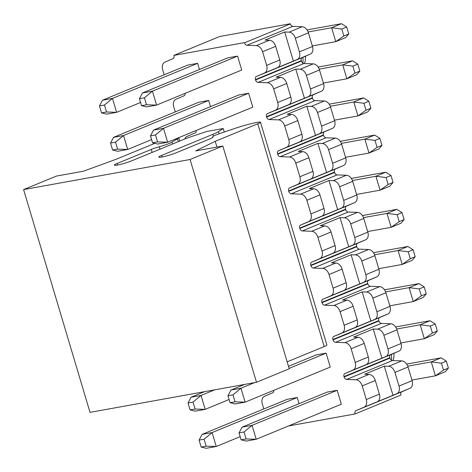 <?xml version="1.0" encoding="UTF-8"?>
<svg xmlns="http://www.w3.org/2000/svg" width="472" height="472" viewBox="0 0 472 472"><rect width="100%" height="100%" fill="white"/><g stroke="black" fill="none" stroke-linecap="round" stroke-linejoin="round"><path stroke-width="0.71" d="M244.431 42.633L173.843 55.395L219.692 36.503L290.28 23.747M290.31 23.842A2.921 2.006 -112.4 0 0 292.841 26.379L302.168 26.733A7.304 5.015 67.6 0 1 308.428 32.845L312.493 46.48A7.304 5.015 67.6 0 1 310.334 54.121L302.157 57.631A2.921 2.006 -112.4 0 0 301.348 60.876A2.921 2.006 -112.4 0 0 303.909 63.514L313.237 63.862A7.304 5.015 67.6 0 1 319.497 69.98L323.562 83.615A7.304 5.015 67.6 0 1 321.402 91.249L313.225 94.766A2.921 2.006 -112.4 0 0 312.423 98.005A2.921 2.006 -112.4 0 0 314.977 100.642L324.305 100.99A7.304 5.015 67.6 0 1 330.565 107.109L334.63 120.743A7.304 5.015 67.6 0 1 332.471 128.378L324.293 131.894A2.921 2.006 -112.4 0 0 323.491 135.139A2.921 2.006 -112.4 0 0 326.046 137.771L335.374 138.125A7.304 5.015 67.6 0 1 341.639 144.237L345.699 157.872A7.304 5.015 67.6 0 1 343.539 165.513L335.362 169.023A2.921 2.006 -112.4 0 0 334.559 172.268A2.921 2.006 -112.4 0 0 337.114 174.905L346.442 175.254A7.304 5.015 67.6 0 1 352.708 181.366L356.773 195.001A7.304 5.015 67.6 0 1 354.608 202.641L346.43 206.152A2.921 2.006 -112.4 0 0 345.628 209.397A2.921 2.006 -112.4 0 0 348.183 212.034L357.511 212.382A7.304 5.015 67.6 0 1 363.776 218.501L367.841 232.135A7.304 5.015 67.6 0 1 365.676 239.77L357.499 243.286A2.921 2.006 -112.4 0 0 356.696 246.526A2.921 2.006 -112.4 0 0 359.251 249.163L368.579 249.511A7.304 5.015 67.6 0 1 374.845 255.629L378.91 269.264A7.304 5.015 67.6 0 1 376.744 276.899L368.567 280.415A2.921 2.006 -112.4 0 0 367.765 283.66A2.921 2.006 -112.4 0 0 370.319 286.292L379.647 286.646A7.304 5.015 67.6 0 1 385.913 292.758L389.978 306.393A7.304 5.015 67.6 0 1 387.813 314.033L379.641 317.544A2.921 2.006 -112.4 0 0 378.833 320.789A2.921 2.006 -112.4 0 0 381.394 323.426L390.722 323.774A7.304 5.015 67.6 0 1 396.981 329.887L401.047 343.522A7.304 5.015 67.6 0 1 398.881 351.162L390.71 354.678A2.921 2.006 -112.4 0 0 389.901 357.918A2.921 2.006 -112.4 0 0 392.462 360.555L401.79 360.903A7.304 5.015 67.6 0 1 408.05 367.021L412.115 380.656A7.304 5.015 67.6 0 1 409.95 388.291L401.778 391.807A2.921 2.006 -112.4 0 0 400.94 394.958M199.455 69.496L197.615 63.325L112.472 98.406L104.465 105.032L99.468 105.934L101.545 112.896L106.542 111.994L104.465 105.032M273.66 390.391A2.921 2.006 67.6 0 1 272.657 392.81L264.485 396.327A7.304 5.015 -112.4 0 0 262.32 403.961L263.807 408.958M288.457 425.986L355.121 413.938L400.97 395.052M355.097 413.844A2.921 2.006 67.6 0 1 355.929 410.693L364.107 407.183A7.304 5.015 -112.4 0 0 366.272 399.542L362.207 385.907A7.304 5.015 -112.4 0 0 355.941 379.795L346.613 379.441A2.921 2.006 67.6 0 1 344.058 376.809A2.921 2.006 67.6 0 1 344.861 373.564L353.038 370.048A7.304 5.015 -112.4 0 0 355.204 362.413L351.138 348.778A7.304 5.015 -112.4 0 0 344.873 342.66L335.545 342.312A2.921 2.006 67.6 0 1 332.99 339.675A2.921 2.006 67.6 0 1 333.792 336.436L341.97 332.919A7.304 5.015 -112.4 0 0 344.129 325.279L340.064 311.644A7.304 5.015 -112.4 0 0 333.804 305.531L324.476 305.183A2.921 2.006 67.6 0 1 321.922 302.546A2.921 2.006 67.6 0 1 322.724 299.301L330.901 295.791A7.304 5.015 -112.4 0 0 333.061 288.15L328.996 274.515A7.304 5.015 -112.4 0 0 322.736 268.403L313.408 268.049A2.921 2.006 67.6 0 1 310.853 265.417A2.921 2.006 67.6 0 1 311.656 262.172L319.833 258.656A7.304 5.015 -112.4 0 0 321.993 251.021L317.927 237.387A7.304 5.015 -112.4 0 0 311.667 231.274L302.34 230.92A2.921 2.006 67.6 0 1 299.779 228.289M299.779 228.283A2.921 2.006 67.6 0 1 300.587 225.044L308.759 221.527A7.304 5.015 -112.4 0 0 310.924 213.893L306.859 200.258A7.304 5.015 -112.4 0 0 300.599 194.139L291.271 193.791A2.921 2.006 67.6 0 1 288.711 191.154A2.921 2.006 67.6 0 1 289.519 187.915L297.69 184.399A7.304 5.015 -112.4 0 0 299.856 176.758L295.791 163.123A7.304 5.015 -112.4 0 0 289.531 157.011L280.203 156.663A2.921 2.006 67.6 0 1 277.642 154.025A2.921 2.006 67.6 0 1 278.45 150.78L286.622 147.27A7.304 5.015 -112.4 0 0 288.787 139.629L284.722 125.995A7.304 5.015 -112.4 0 0 278.456 119.882L269.128 119.528A2.921 2.006 67.6 0 1 266.574 116.897A2.921 2.006 67.6 0 1 267.376 113.652L275.554 110.135A7.304 5.015 -112.4 0 0 277.719 102.501L273.654 88.866A7.304 5.015 -112.4 0 0 267.388 82.748L258.06 82.399A2.921 2.006 67.6 0 1 255.505 79.762A2.921 2.006 67.6 0 1 256.308 76.523L264.485 73.007A7.304 5.015 -112.4 0 0 266.65 65.372L262.585 51.737A7.304 5.015 -112.4 0 0 256.32 45.619L246.992 45.271A2.921 2.006 67.6 0 1 244.461 42.728M173.873 55.489A2.921 2.006 67.6 0 1 173.035 58.64L164.864 62.151A7.304 5.015 -112.4 0 0 162.698 69.791L164.185 74.788M185.107 93.35A2.921 2.006 67.6 0 1 184.104 95.769L175.932 99.279A7.304 5.015 -112.4 0 0 173.767 106.92L175.26 111.917M196.175 130.484A2.921 2.006 67.6 0 1 195.172 132.897L187 136.414A7.304 5.015 -112.4 0 0 184.788 138.986M199.09 440.111L201.166 447.072L206.158 446.17L204.087 439.208L199.09 440.111L202.105 434.382L287.247 399.306L297.236 397.501L299.077 403.672M337.191 390.279L252.048 425.355L242.059 427.16L327.202 392.084L337.191 390.279L341.339 404.203L256.202 439.279L252.048 425.355L244.042 431.986L239.044 432.889L241.121 439.851L246.113 438.948L244.042 431.986M288.504 366.331L316.134 354.95L326.123 353.144L330.27 367.068L245.127 402.15L240.98 388.226L232.973 394.852L227.976 395.754L230.053 402.716L235.044 401.814L232.973 394.852M110.536 143.069L112.613 150.031L117.611 149.128L115.534 142.166L110.536 143.069L113.551 137.34L198.694 102.259L208.683 100.453L210.524 106.625M248.638 93.232L163.495 128.313L153.506 130.119L238.649 95.037L248.638 93.232L252.791 107.156L167.648 142.237L163.495 128.313L155.489 134.945L150.491 135.847L152.568 142.809L157.565 141.907L155.489 134.945M99.468 105.934L102.483 100.211L187.626 65.13L197.615 63.325M237.569 56.103L152.427 91.179L142.438 92.99L227.581 57.909L237.569 56.103L241.723 70.027L156.58 105.103L152.427 91.179L144.42 97.81L139.423 98.713L141.5 105.675L146.491 104.772L144.42 97.81M393.011 395.341L384.308 366.136L388.692 366.301A7.304 5.015 67.6 0 1 394.952 372.414L399.017 386.049A7.304 5.015 67.6 0 1 396.852 393.689L364.107 407.183M384.308 366.136L364.661 374.231L369.039 374.396A7.304 5.015 67.6 0 1 375.305 380.509L379.37 394.144A7.304 5.015 67.6 0 1 377.205 401.784M381.942 358.207L373.24 329.008L377.618 329.173A7.304 5.015 67.6 0 1 383.883 335.285L387.949 348.92A7.304 5.015 67.6 0 1 385.783 356.561L353.038 370.048M373.24 329.008L353.593 337.102L357.971 337.268A7.304 5.015 67.6 0 1 364.236 343.38L368.302 357.015A7.304 5.015 67.6 0 1 366.136 364.655M370.874 321.078L362.171 291.879L366.549 292.038A7.304 5.015 67.6 0 1 372.815 298.156L376.88 311.791A7.304 5.015 67.6 0 1 374.715 319.426L341.97 332.919M362.171 291.879L342.524 299.974L346.902 300.133A7.304 5.015 67.6 0 1 353.168 306.251L357.233 319.886A7.304 5.015 67.6 0 1 355.068 327.521M359.806 283.949L351.103 254.744L355.481 254.909A7.304 5.015 67.6 0 1 361.747 261.028L365.812 274.663A7.304 5.015 67.6 0 1 363.647 282.297L330.901 295.791M351.103 254.744L331.45 262.839L335.834 263.004A7.304 5.015 67.6 0 1 342.1 269.123L346.159 282.757A7.304 5.015 67.6 0 1 343.999 290.392M348.737 246.821L340.035 217.616L344.412 217.781A7.304 5.015 67.6 0 1 350.678 223.893L354.743 237.528A7.304 5.015 67.6 0 1 352.578 245.169L319.833 258.656M340.035 217.616L320.382 225.71L324.766 225.876A7.304 5.015 67.6 0 1 331.025 231.988L335.091 245.623A7.304 5.015 67.6 0 1 332.931 253.263M337.669 209.686L328.96 180.487L333.344 180.652A7.304 5.015 67.6 0 1 339.61 186.764L343.669 200.399A7.304 5.015 67.6 0 1 341.51 208.04L308.759 221.527M328.96 180.487L309.313 188.582L313.697 188.747A7.304 5.015 67.6 0 1 319.957 194.859L324.022 208.494A7.304 5.015 67.6 0 1 321.863 216.135M326.6 172.557L317.892 143.352L322.276 143.517A7.304 5.015 67.6 0 1 328.536 149.636L332.601 163.271A7.304 5.015 67.6 0 1 330.441 170.905L297.69 184.399M317.892 143.352L298.245 151.447L302.629 151.612A7.304 5.015 67.6 0 1 308.889 157.731L312.954 171.365A7.304 5.015 67.6 0 1 310.794 179M315.532 135.429L306.824 106.224L311.207 106.389A7.304 5.015 67.6 0 1 317.467 112.501L321.532 126.136A7.304 5.015 67.6 0 1 319.373 133.777L286.622 147.27M306.824 106.224L287.177 114.318L291.56 114.484A7.304 5.015 67.6 0 1 297.82 120.596L301.885 134.231A7.304 5.015 67.6 0 1 299.72 141.871M304.464 98.3L295.755 69.095L300.139 69.26A7.304 5.015 67.6 0 1 306.399 75.373L310.464 89.007A7.304 5.015 67.6 0 1 308.304 96.648L275.554 110.135M295.755 69.095L276.108 77.19L280.486 77.355A7.304 5.015 67.6 0 1 286.752 83.467L290.817 97.102A7.304 5.015 67.6 0 1 288.652 104.743M308.428 32.845L295.33 38.244L299.395 51.879A7.304 5.015 67.6 0 1 297.23 59.513L264.485 73.007M295.33 38.244A7.304 5.015 -112.4 0 0 289.07 32.131L284.687 31.966L265.04 40.061L269.418 40.226A7.304 5.015 67.6 0 1 275.683 46.339L279.748 59.974A7.304 5.015 67.6 0 1 277.583 67.608M284.687 31.966L293.395 61.165M290.333 23.936L244.49 42.822M154.804 143.346L116.342 159.194L83.503 171.188L56.345 176.097L23.6 189.591L190.074 159.495L222.825 146.007L195.668 150.916L215.226 141.323L257.795 123.782A9.741 1.032 -16.6 0 0 260.473 122.201A9.741 1.032 -16.6 0 0 257.688 122.289L257.34 122.348A21.918 2.33 -16.6 0 0 235.085 128.366L220.088 133.446A12.178 1.292 -16.6 0 0 212.595 136.957A12.178 1.292 -16.6 0 0 212.748 137.092A9.741 1.032 163.4 0 1 212.866 137.199A9.741 1.032 163.4 0 1 210.193 138.774L176.174 152.792A10.596 1.127 163.4 0 1 165.235 156.279A10.596 1.127 163.4 0 1 158.781 157.123A10.596 1.127 163.4 0 1 161.69 155.406L212.896 134.314A24.355 2.59 -16.6 0 0 218.453 131.617L223.227 128.514L206.577 131.523L191.986 136.402A24.355 2.59 -16.6 0 0 182.929 139.73L131.723 160.822A10.596 1.127 163.4 0 1 120.785 164.315A10.596 1.127 163.4 0 1 114.33 165.159A10.596 1.127 163.4 0 1 117.239 163.442L151.258 149.429A9.741 1.032 163.4 0 1 159.288 146.751A12.178 1.292 -16.6 0 0 171.973 142.143L177.472 138.78A21.918 2.33 -16.6 0 0 178.729 137.671M260.473 122.201L326.889 344.985A9.741 1.032 163.4 0 1 324.211 346.566L287.165 361.829M222.825 146.007L289.236 368.785L256.491 382.279L90.016 412.369L23.6 189.591M223.227 128.514L224.277 132.03M256.491 382.279L190.074 159.495M216.937 147.069L215.226 141.323M206.158 446.17L216.247 446.5L206.258 448.306L201.166 447.072M240.165 436.647L216.247 446.5L212.093 432.576L204.087 439.208M297.236 397.501L212.093 432.576L202.105 434.382M190.098 409.938L195.089 409.035L193.018 402.073L188.021 402.976L190.098 409.938L195.19 411.177L205.178 409.371L195.089 409.035M188.021 402.976L191.036 397.253L201.025 395.447L193.018 402.073M229.097 399.513L205.178 409.371L201.025 395.447L214.612 389.848M204.624 391.654L191.036 397.253M117.611 149.128L127.694 149.459L117.705 151.264L112.613 150.031M151.612 139.6L127.694 149.459L123.54 135.535L115.534 142.166M208.683 100.453L123.54 135.535L113.551 137.34M106.542 111.994L116.625 112.33L106.637 114.135L101.545 112.896M140.544 102.471L116.625 112.33L112.472 98.406L102.483 100.211M246.113 438.948L256.202 439.279L246.213 441.084L241.121 439.851M242.059 427.16L239.044 432.889M407.755 366.166L431.26 361.912L441.084 357.864L446.323 361.157L448.4 368.119L445.238 371.788L435.408 375.836L411.944 380.078M441.084 357.864L406.657 364.089M446.323 361.157L441.414 363.18L443.485 370.142L448.4 368.119M441.414 363.18L431.26 361.912L435.408 375.836L443.485 370.142M235.044 401.814L245.127 402.15L235.144 403.955L230.053 402.716M254.567 382.627L240.98 388.226L230.991 390.031L227.976 395.754M230.991 390.031L244.579 384.432M396.686 329.031L420.192 324.783L430.016 320.736L435.255 324.028L437.332 330.99L434.163 334.66L424.34 338.707L400.875 342.949M326.123 353.144L289.118 368.39M430.016 320.736L395.589 326.96M435.255 324.028L430.346 326.052L432.417 333.014L437.332 330.99M430.346 326.052L420.192 324.783L424.34 338.707L432.417 333.014M385.618 291.902L409.124 287.654L418.947 283.607L424.186 286.893L426.263 293.855L423.095 297.531L413.271 301.578L389.807 305.821M418.947 283.607L384.521 289.832M424.186 286.893L419.272 288.917L421.348 295.879L426.263 293.855M419.272 288.917L409.124 287.654L413.271 301.578L421.348 295.879M374.55 254.774L398.055 250.526L407.879 246.478L413.118 249.765L415.195 256.727L412.026 260.402L402.203 264.45L378.739 268.692M407.879 246.478L373.452 252.697M413.118 249.765L408.203 251.788L410.28 258.75L415.195 256.727M408.203 251.788L398.055 250.526L402.203 264.45L410.28 258.75M363.481 217.645L386.981 213.391L396.81 209.344L402.05 212.636L404.126 219.598L400.958 223.268L391.135 227.315L367.67 231.557M396.81 209.344L362.384 215.568M402.05 212.636L397.135 214.66L399.212 221.622L404.126 219.598M397.135 214.66L386.981 213.391L391.135 227.315L399.212 221.622M352.413 180.51L375.913 176.262L385.736 172.215L390.981 175.507L393.052 182.469L389.89 186.139L380.066 190.186L356.602 194.429M385.736 172.215L351.31 178.44M390.981 175.507L386.067 177.531L388.143 184.493L393.052 182.469M386.067 177.531L375.913 176.262L380.066 190.186L388.143 184.493M341.339 143.382L364.844 139.134L374.668 135.086L379.913 138.373L381.984 145.335L378.821 149.01L368.998 153.058L345.528 157.3M374.668 135.086L340.241 141.311M379.913 138.373L374.998 140.396L377.075 147.358L381.984 145.335M374.998 140.396L364.844 139.134L368.998 153.058L377.075 147.358M330.27 106.253L353.776 102.005L363.599 97.958L368.844 101.244L370.915 108.206L367.753 111.882L357.929 115.929L334.459 120.171M363.599 97.958L329.173 104.176M368.844 101.244L363.93 103.268L366.007 110.23L370.915 108.206M363.93 103.268L353.776 102.005L357.929 115.929L366.007 110.23M157.565 141.907L167.648 142.237L157.66 144.043L152.568 142.809M153.506 130.119L150.491 135.847M319.202 69.118L342.707 64.87L352.531 60.823L357.77 64.115L359.847 71.077L356.684 74.747L346.861 78.794L323.391 83.037M352.531 60.823L318.104 67.048M357.77 64.115L352.861 66.139L354.938 73.101L359.847 71.077M352.861 66.139L342.707 64.87L346.861 78.794L354.938 73.101M146.491 104.772L156.58 105.103L146.591 106.908L141.5 105.675M142.438 92.99L139.423 98.713M308.133 31.99L331.639 27.742L341.462 23.694L346.702 26.987L348.778 33.949L345.616 37.618L335.787 41.666L312.322 45.908M341.462 23.694L307.036 29.919M346.702 26.987L341.793 29.01L343.87 35.972L348.778 33.949M341.793 29.01L331.639 27.742L335.787 41.666L343.87 35.972M401.778 391.807L355.929 410.693M409.95 388.291L396.852 393.689M388.692 366.301L401.79 360.903M392.462 360.555L346.613 379.441M355.941 379.795L369.039 374.396M362.207 385.907L375.305 380.509M394.952 372.414L408.05 367.021M366.272 399.542L379.37 394.144M399.017 386.049L412.115 380.656M389.955 358.106L344.112 376.998M389.842 357.729L343.999 376.621M390.71 354.678L344.861 373.564M398.881 351.162L385.783 356.561M377.618 329.173L390.722 323.774M381.394 323.426L335.545 342.312M344.873 342.66L357.971 337.268M351.138 348.778L364.236 343.38M383.883 335.285L396.981 329.887M355.204 362.413L368.302 357.015M387.949 348.92L401.047 343.522M378.886 320.978L333.037 339.864M378.774 320.6L332.925 339.486M379.641 317.544L333.792 336.436M387.813 314.033L374.715 319.426M366.549 292.038L379.647 286.646M370.319 286.292L324.476 305.183M333.804 305.531L346.902 300.133M340.064 311.644L353.168 306.251M372.815 298.156L385.913 292.758M344.129 325.279L357.233 319.886M376.88 311.791L389.978 306.393M367.818 283.849L321.969 302.735M367.706 283.471L321.857 302.357M368.567 280.415L322.724 299.301M376.744 276.899L363.647 282.297M355.481 254.909L368.579 249.511M359.251 249.163L313.408 268.049M322.736 268.403L335.834 263.004M328.996 274.515L342.1 269.123M361.747 261.028L374.845 255.629M333.061 288.15L346.159 282.757M365.812 274.663L378.91 269.264M356.749 246.72L310.901 265.606M356.637 246.343L310.788 265.229M357.499 243.286L311.656 262.172M365.676 239.77L352.578 245.169M344.412 217.781L357.511 212.382M348.183 212.034L302.34 230.92M311.667 231.274L324.766 225.876M317.927 237.387L331.025 231.988M350.678 223.893L363.776 218.501M321.993 251.021L335.091 245.623M354.743 237.528L367.841 232.135M345.681 209.586L299.832 228.477M345.569 209.208L299.72 228.1M346.43 206.152L300.587 225.044M354.608 202.641L341.51 208.04M333.344 180.652L346.442 175.254M337.114 174.905L291.271 193.791M300.599 194.139L313.697 188.747M306.859 200.258L319.957 194.859M339.61 186.764L352.708 181.366M310.924 213.893L324.022 208.494M343.669 200.399L356.773 195.001M334.613 172.457L288.764 191.343M334.495 172.079L288.652 190.965M335.362 169.023L289.519 187.915M343.539 165.513L330.441 170.905M322.276 143.517L335.374 138.125M326.046 137.771L280.203 156.663M289.531 157.011L302.629 151.612M295.791 163.123L308.889 157.731M328.536 149.636L341.639 144.237M299.856 176.758L312.954 171.365M332.601 163.271L345.699 157.872M323.538 135.328L277.695 154.214M323.426 134.951L277.583 153.837M324.293 131.894L278.45 150.78M332.471 128.378L319.373 133.777M311.207 106.389L324.305 100.99M314.977 100.642L269.128 119.528M278.456 119.882L291.56 114.484M284.722 125.995L297.82 120.596M317.467 112.501L330.565 107.109M288.787 139.629L301.885 134.231M321.532 126.136L334.63 120.743M312.47 98.194L266.627 117.085M312.358 97.816L266.515 116.708M313.225 94.766L267.376 113.652M321.402 91.249L308.304 96.648M300.139 69.26L313.237 63.862M303.909 63.514L258.06 82.399M267.388 82.748L280.486 77.355M273.654 88.866L286.752 83.467M306.399 75.373L319.497 69.98M277.719 102.501L290.817 97.102M310.464 89.007L323.562 83.615M301.401 61.065L255.558 79.957M301.289 60.687L255.446 79.579M302.157 57.631L256.308 76.523M310.334 54.121L297.23 59.513M275.683 46.339L262.585 51.737M266.65 65.372L279.748 59.974M299.395 51.879L312.493 46.48M289.07 32.131L302.168 26.733M292.841 26.379L246.992 45.271M256.32 45.619L269.418 40.226M302.788 63.095A14.614 10.03 -112.4 0 0 302.847 57.336M391.341 360.142A14.614 10.03 -112.4 0 0 391.4 354.378M117.705 165.005L117.239 163.442M152.149 152.409L151.258 149.429M160.014 149.17L159.288 146.751M172.534 144.013L171.973 142.143M178.322 141.63L177.472 138.78M218.453 131.617L219.096 133.788M212.896 134.314L213.444 136.154M161.69 155.406L162.156 156.97M324.211 346.566L257.795 123.782M305.526 56.186L305.242 60.929L304.381 63.531M394.079 353.227L393.796 357.971L392.934 360.573M178.776 137.647L179.785 141.028M212.595 136.957L212.742 137.446"/></g></svg>
